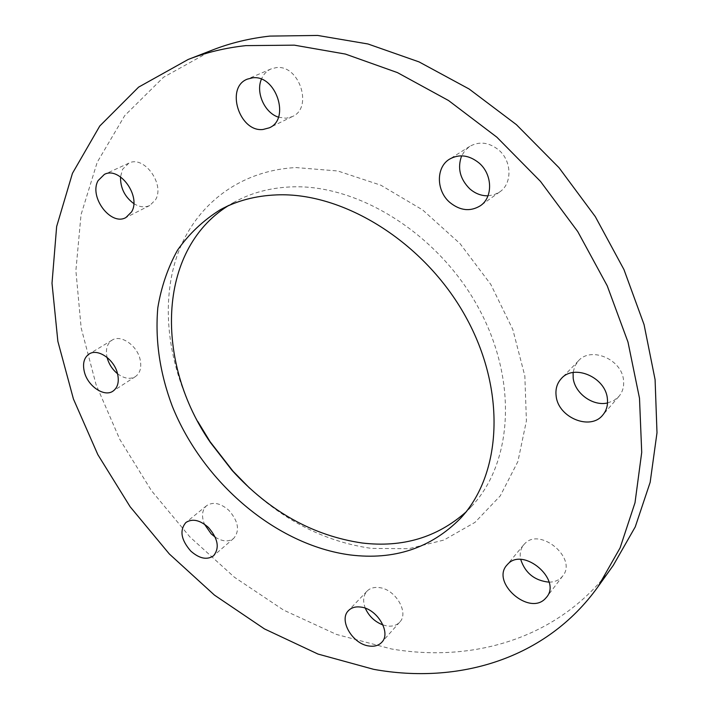 <?xml version="1.0" encoding="UTF-8"?>
<svg xmlns="http://www.w3.org/2000/svg" width="709" height="709" viewBox="0 0 709 709"><rect width="100%" height="100%" fill="white"/><g stroke="black" fill="none" stroke-linecap="round" stroke-linejoin="round"><path stroke-width="0.53" stroke-dasharray="3.54 2.66" d="M607.524 402.969L613.834 400.594L618.886 396.446C622.644 391.98 624.186 386.582 623.521 380.254C621.961 359.295 590.943 346.187 578.473 360.801L574.831 366.154L573.094 372.535M549.058 582.16C553.933 582.116 557.948 580.662 561.094 577.8L562.733 575.992C577.773 558.391 539.912 526.654 524.625 543.821L523.667 544.866C520.495 548.872 519.511 553.747 520.716 559.498M382.993 624.966L386.866 625.941C392.325 626.712 396.615 625.435 399.725 622.121C409.35 612.718 395.409 589.117 379.262 587.601C374.086 586.963 369.992 588.16 366.987 591.191C363.203 595.551 362.645 601.223 365.312 608.225M215.217 537.138C222.537 541.694 228.706 542.093 233.731 538.344C240.005 530.598 238.375 521.257 228.839 510.312C220.437 503.053 213.019 501.511 206.594 505.703C202.021 509.993 201.312 516.152 204.458 524.19M117.543 373.732C124.155 378.624 130.102 379.581 135.401 376.603C140.24 373.058 141.8 367.289 140.072 359.277C136.979 345.265 120.707 334.231 112.075 340.143C107.068 343.617 105.402 349.369 107.068 357.38M133.779 203.58C139.478 207.152 144.813 207.781 149.776 205.486L155.431 199.903C165.303 184.455 143.927 154.899 128.843 163.167L122.577 169.291L120.512 176.887M487.996 195.817L494.208 194.718L499.765 191.891C512.359 183.604 511.995 161.103 498.755 150.016C489.042 142.287 479.39 141.064 469.792 146.346L465.06 150.45L461.648 155.829M278.415 117.162L286.108 118.243L292.294 116.595C313.52 107.963 299.269 64.111 276.076 67.656L271.015 68.941C266.619 70.909 263.411 74.339 261.399 79.222M227.846 205.973L235.025 201.737C251.509 192.786 270.076 187.841 290.734 186.91C357.088 183.711 437.196 232.96 477.6 306.217C518.244 379.412 512.846 462.693 471.645 506.279L465.76 512.19M197.767 421.438C168.946 368.547 159.924 307.165 176.692 256.862C193.717 206.904 237.692 170.683 295.901 167.563L337.821 170.984L380.946 185.253L422.599 209.899L460.052 243.648L490.788 284.406L512.811 329.499L524.837 375.974L526.415 420.871L517.898 461.541L500.27 495.875L475.021 522.347L443.905 540.063L408.783 548.704L371.481 548.394C326.778 542.039 286.135 521.939 249.541 488.084M613.267 565.374C561.794 637.276 474.968 663.287 391.439 648.957L336.465 634.431L283.627 610.112L234.36 577.197L189.906 536.943L151.38 490.575L119.786 439.367L96.078 384.65L81.154 327.868L75.881 270.616L81.03 214.73L97.204 162.281L124.722 115.62L163.487 77.281L212.771 49.905M618.886 396.446L602.739 415.093M523.667 544.866L506.846 565.153M366.987 591.191L348.491 610.591M206.594 505.703L185.882 522.524M112.075 340.143L89.13 354.013M128.843 163.167L104.383 174.396M499.765 191.891L480.365 205.752M292.294 116.595L269.26 127.833M460.309 518.527L471.645 506.279M220.366 209.696L235.025 201.737M271.015 68.941L247.326 79.142M469.792 146.346L449.603 159.108M149.776 205.486L125.901 217.548M135.401 376.603L112.97 391.146M233.731 538.344L213.533 555.812M399.725 622.121L381.814 642.248M562.733 575.992L546.666 597.111M578.473 360.801L561.422 378.473"/><path stroke-width="1.06" d="M556.148 396.021C558.116 417.477 590.278 430.957 602.739 415.093C606.541 410.573 608.083 405.087 607.365 398.644C605.663 377.268 574.015 363.682 561.422 378.473C557.044 383.223 555.289 389.073 556.148 396.021M573.094 372.535L573.182 378.074C574.795 393.3 592.813 406.461 607.524 402.969M507.812 564.098L506.846 565.153C491 582.284 528.559 615.74 545.017 598.928L546.666 597.111C561.838 579.395 523.215 546.816 507.812 564.098M520.716 559.498C525.263 573.129 534.71 580.689 549.058 582.16M360.872 607.081C355.634 606.381 351.504 607.551 348.491 610.591C338.485 619.888 352.382 643.94 368.84 645.979C374.361 646.812 378.686 645.562 381.814 642.248C391.474 632.818 377.215 608.774 360.872 607.081M365.312 608.225C368.937 616.245 374.831 621.82 382.993 624.966M208.357 527.39C199.823 519.963 192.334 518.332 185.882 522.524C179.377 530.305 181.008 539.824 190.765 551.07C199.389 558.648 206.984 560.234 213.533 555.812C219.79 548.03 218.062 538.556 208.357 527.39M204.458 524.19L211.193 533.877L215.217 537.138M117.517 373.616C114.273 359.383 97.771 348.075 89.13 354.013C84.008 357.602 82.421 363.575 84.371 371.924C87.756 386.175 104.312 397.394 112.97 391.146C117.818 387.601 119.334 381.752 117.517 373.616M107.068 357.38L107.192 357.85C108.973 364.24 112.421 369.531 117.543 373.732M131.564 211.902C141.392 196.251 119.529 166.066 104.383 174.396L98.117 180.591C88.696 196.818 110.914 226.357 125.901 217.548L131.564 211.902M449.798 202.419C460.123 210.75 470.315 211.867 480.365 205.752C493.118 197.377 492.613 174.396 479.08 163.008C469.145 155.058 459.326 153.764 449.603 159.108C435.805 167.2 436.124 190.845 449.798 202.419M461.648 155.829C457.243 167.953 459.937 178.943 469.712 188.789C475.207 193.575 481.305 195.914 487.996 195.817M263.012 129.481L269.26 127.833C290.708 119.147 275.907 74.33 252.431 77.848L247.326 79.142C225.099 87.42 239.438 132.415 263.012 129.481M465.76 512.19C437.028 537.502 402.517 547.773 362.237 543.014C312.944 535.738 269.571 511.544 232.118 470.448L210.546 442.691C155.111 362.973 156.698 250.844 227.846 205.973M276.421 194.904C343.28 191.9 424.39 242.061 465.494 316.356C506.838 390.597 501.688 474.764 460.309 518.527C430.806 548.217 394.107 560.358 350.193 554.943C275.89 545.07 202.907 482.466 172.287 406.239C159.817 373.005 154.996 340.196 157.806 307.795C161.244 286.959 167.811 267.754 177.516 250.171C188.984 233.855 203.261 220.366 220.366 209.696C236.912 200.7 255.594 195.773 276.421 194.904M373.625 669.323L317.978 654.053L264.448 628.901L214.481 595.126L169.336 553.977L130.11 506.713L97.824 454.611L73.435 399.007L57.863 341.339L52.005 283.237L56.649 226.525L72.451 173.324L99.783 125.998L138.592 87.145L188.195 59.459C206.08 52.484 225.294 47.866 245.828 45.624L294.368 45.163L345.443 54.079L397.448 72.61L448.558 100.536L496.858 137.183L540.48 181.389L577.738 231.559L607.232 285.816L627.988 342.075L639.5 398.254L641.716 452.377L635.007 502.734L620.091 547.897L597.926 586.83C546.001 659.343 458.156 684.69 373.625 669.323M188.195 59.459L212.771 49.905C230.514 42.983 249.524 38.383 269.81 36.097L317.694 35.45L367.962 43.976L419.037 61.896L469.128 89.006L516.391 124.642L558.993 167.687L595.294 216.617L623.964 269.588L644.064 324.607L655.089 379.634L656.995 432.765L650.162 482.297L635.264 526.849L613.267 565.374L597.926 586.83M120.512 176.887C120.37 188.018 124.793 196.925 133.779 203.58M261.399 79.222C255.55 92.649 264.696 112.882 278.415 117.162M249.541 488.084L232.977 471.148L210.077 441.68L197.767 421.438M232.118 470.448L232.977 471.148M210.546 442.691L210.077 441.68"/></g></svg>
